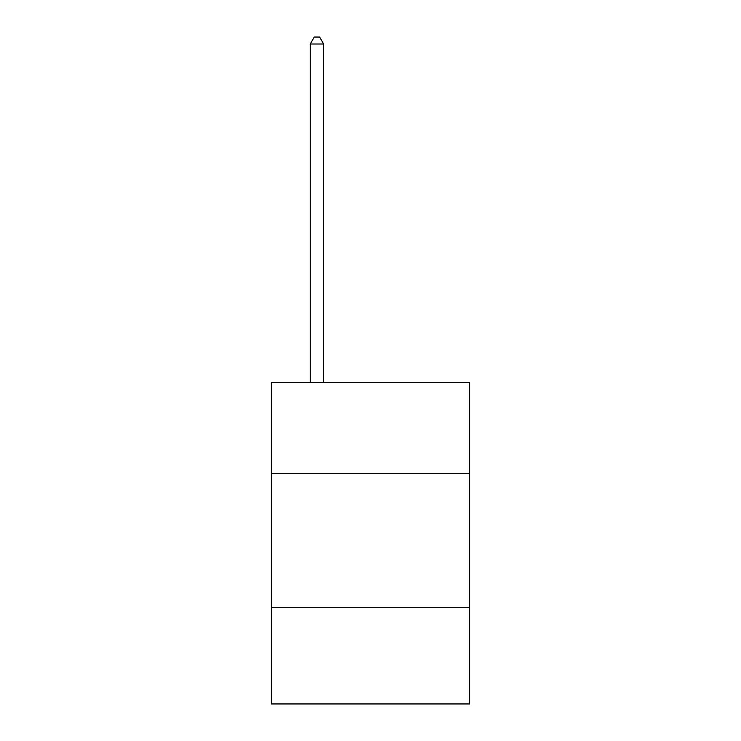 <?xml version="1.0" encoding="UTF-8"?>
<svg xmlns="http://www.w3.org/2000/svg" width="741" height="741" viewBox="0 0 741 741"><rect width="100%" height="100%" fill="white"/><g stroke="black" fill="none" stroke-linecap="round" stroke-linejoin="round"><path stroke-width="1.11" d="M469.581 473.656L469.581 382.606L271.419 382.606L271.419 473.656L469.581 473.656L469.581 703.95L271.419 703.95L271.419 473.656M469.581 607.546L271.419 607.546M323.641 382.606L323.641 44.015L310.247 44.015L310.247 382.606M310.247 44.015L314.267 37.05L319.621 37.05L323.641 44.015"/></g></svg>

